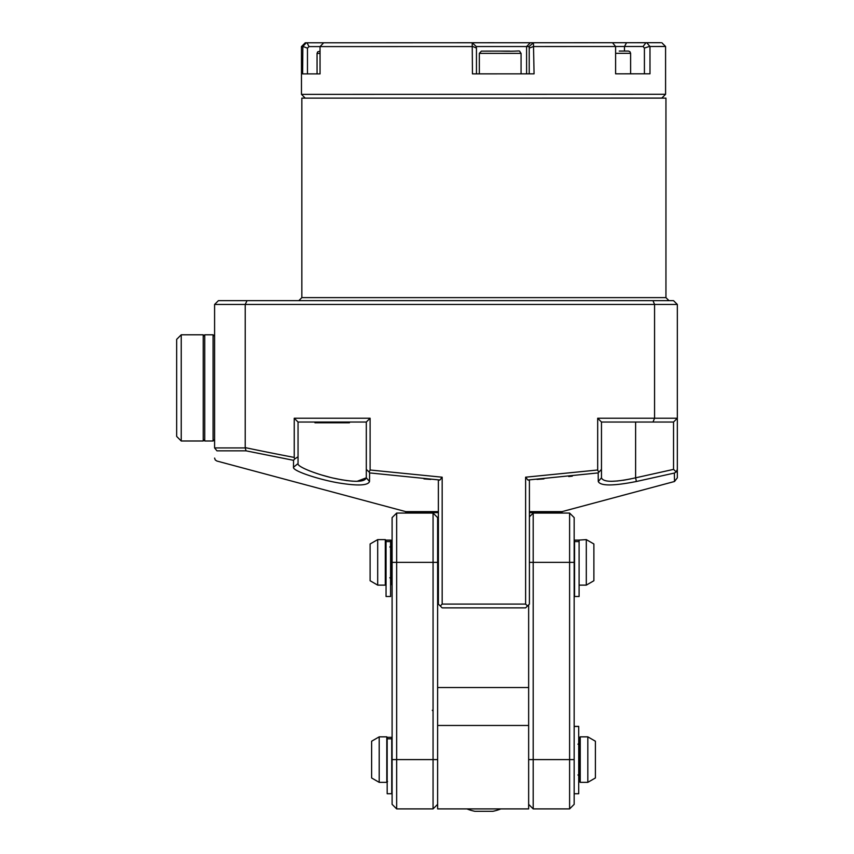 <?xml version="1.0" encoding="UTF-8"?>
<svg xmlns="http://www.w3.org/2000/svg" width="854" height="854" viewBox="0 0 854 854"><rect width="100%" height="100%" fill="white"/><g stroke="black" fill="none" stroke-linecap="round" stroke-linejoin="round"><path stroke-width="1.28" d="M529.405 511.631L562.028 511.631L674.511 481.496L677.329 477.824M438.38 512.646L405.757 512.646L405.757 511.631L438.38 511.631M527.879 480.012L525.616 477.194L597.683 469.999L597.683 418.236L601.472 422.036L601.472 477.824C603.308 482.435 614.688 482.435 635.611 477.824L636.39 481.496C613.129 486.075 600.415 486.075 598.27 481.496L598.184 472.913L527.879 480.012L529.405 480.311L529.405 604.088L525.616 607.877L442.169 607.877L438.38 604.088L438.38 480.311L439.906 480.012L369.601 472.913L369.515 481.496C368.085 485.531 357.954 486.033 339.123 483.001C320.143 479.905 292.228 470.97 293.488 467.234L293.562 460.327L246.059 450.848L245.205 447.923L245.215 304.451L677.329 304.451L677.329 469.38C677.329 476.361 677.329 484.101 677.329 469.38L676.229 471.92L674.372 473.052C674.617 487.773 674.489 480.055 674.372 473.052L636.39 481.496L674.372 473.052M216.948 450.848C216.82 464.266 216.82 464.266 216.948 450.848L214.6 447.923L216.948 450.848L246.059 450.848M423.947 478.891L430.79 479.414M536.995 479.414L543.977 478.88M568.732 476.543L572.297 476.148M529.405 504.298L529.405 508.408M293.488 467.234L298.046 463.573C296.616 466.85 319.428 475.336 335.793 478.646C354.591 482.425 364.765 482.147 366.313 477.824L357.111 481.304M314.945 422.036L314.945 422.794L349.414 422.794L349.414 422.036M352.691 481.197L345.966 480.492M342.166 479.895L333.444 478.123M329.751 477.226L321.83 475.059M245.215 447.624A2533.295 2533.295 6.2 0 0 294.246 457.424L294.641 459.014L298.046 456.783L298.046 422.036L366.313 422.036L370.102 418.236L370.102 469.999L442.169 477.205L439.906 480.012M601.472 422.036L673.539 422.036L673.539 469.38L676.229 471.92M635.611 422.036L635.611 477.824L673.539 469.38M673.539 422.036L677.329 418.236L654.57 418.236L654.57 304.451L653 300.661L673.539 300.661L677.329 304.451M653 422.036L654.57 418.236L597.683 418.236M601.472 469.38L598.184 472.913M597.683 469.999L598.611 472.081M598.27 481.496L601.472 477.824M247.03 300.661L245.215 304.451L214.6 304.451L218.389 300.661L653 300.661M214.6 304.451L214.6 447.923L245.205 447.923M440.28 605.988L442.169 604.088L442.169 477.205M527.505 605.988L525.616 604.088L525.616 477.194M525.616 604.088L442.169 604.088M294.246 457.424L294.246 418.236L370.102 418.236M366.313 422.036L366.313 469.38L369.174 472.07L370.102 469.999M369.515 481.496L366.313 477.824L366.313 469.38M369.174 472.07L369.601 472.913M298.046 456.783L298.046 463.573M294.641 459.014L293.562 460.327M298.046 422.036L294.246 418.236M214.6 447.816C214.6 461.352 214.6 461.352 214.6 447.816M630.711 478.913L623.228 480.29M617.752 480.973L611.453 481.314M301.836 297.63L665.949 297.63L665.949 98.125L301.836 98.125L301.836 297.63L298.804 300.661M562.028 511.631L562.028 512.646L529.405 512.646M466.903 808.898A45.518 45.518 0 0 0 474.931 811.3L492.865 811.3A45.518 45.518 0 0 0 500.882 808.898M437.622 562.37L433.063 562.37L433.063 513.062L437.622 517.609L437.622 808.898L528.647 808.898L528.647 725.462L437.622 725.462L437.622 687.534L528.647 687.534L528.647 725.462L528.647 604.846M533.195 808.898L533.195 513.062L569.607 513.062L569.607 808.898L533.195 808.898L528.647 804.351M569.607 513.062L574.166 517.609L574.166 804.351L569.607 808.898M392.103 562.37L396.662 562.37L396.662 513.062L392.103 517.609L392.103 804.351L396.662 808.898L396.662 562.37L433.063 562.37L433.063 808.898L437.622 804.351M494.423 42.732L436.693 42.775M354.72 42.785L340.447 42.785M307.472 48.166L308.999 46.596L320.047 46.586L320.047 73.903L307.472 73.903L307.472 48.166L302.839 46.404L306.351 42.796L346.436 42.796M308.999 46.596L307.034 42.796M637.639 42.711L643.372 42.7M615.606 46.511L643.083 46.5L645.955 42.711L646.702 42.711L649.979 46.5L649.99 73.807L615.617 73.828L615.606 46.522L612.531 42.721L533.44 42.753L534.06 73.85L472.454 73.871L472.209 42.764L476.276 46.554L529.053 46.543L533.44 42.753M643.083 46.5L644.407 48.07L649.745 46.319M644.407 48.07L644.418 73.818M592.922 42.732L645.955 42.711M476.457 73.871L476.447 48.123L472.625 46.372M476.447 48.123L476.276 46.564M529.053 46.543L529.224 48.112L533.846 46.351M470.042 42.764L532.917 42.753M529.224 48.112L529.234 73.85M533.611 98.125L661.797 98.082L665.586 94.282L301.473 94.378L305.22 98.125M649.99 73.807L615.617 73.828M534.06 73.85L472.454 73.871M307.472 73.903L302.647 73.903L302.839 46.404M320.047 73.903L302.647 73.903M649.979 46.5L665.576 46.49L665.586 94.282M534.049 46.543L615.606 46.522M472.209 42.764L323.655 42.796L320.047 46.596L472.443 46.564M320.325 42.785L305.252 42.796L301.462 46.596L302.636 46.596M646.702 42.711L660.676 42.7M305.252 42.796L306.351 42.796M176.671 406.493L176.671 339.348L181.229 334.8L181.229 440.995L176.671 436.447L176.671 406.493M181.229 334.8L203.22 334.8L203.22 440.995L181.229 440.995L176.671 436.447M213.084 338.846L213.084 440.995L204.736 440.995L204.736 334.8L203.22 336.316L204.736 334.8L213.084 334.8L213.084 338.846M595.398 741.219L595.398 777.973L587.819 782.349L587.819 736.842L595.398 741.219M580.229 736.842L580.229 782.349L579.471 781.591L579.471 737.6L580.229 736.842L587.819 736.842M379.208 736.842L379.208 782.349L371.629 777.973L371.629 741.219L379.208 736.842L386.798 736.842L386.798 782.349L387.556 781.591M593.882 543.987L593.882 580.741L586.303 585.129L586.303 539.611L593.882 543.987M578.713 540.112L586.303 539.611M377.692 585.129L370.102 580.741L370.102 543.987L377.692 539.611L385.282 539.611L385.282 585.129L386.04 584.371L385.282 585.129L377.692 585.129L377.692 539.611M389.83 577.731L391.345 579.247L389.83 577.731M392.103 585.129L391.345 584.371L391.345 540.368L392.103 539.611L391.345 540.368M574.166 726.37L578.713 726.37L578.713 793.729L574.166 793.729M391.73 737.333L391.73 793.729L387.172 793.729L387.172 737.333L391.73 737.333M574.539 541.596L574.539 540.112L579.097 540.112L579.097 596.508L574.539 596.508L574.539 541.596L579.097 541.596M386.04 541.596L386.04 540.112L390.588 540.112L390.588 596.508L386.04 596.508L386.04 541.596L390.588 541.596M490.719 51.101L509.689 51.101M615.606 53.343L630.615 53.332L630.017 51.795L628.523 51.069L619.235 51.069M528.647 759.59L574.166 759.59M529.405 562.37L574.166 562.37M437.622 759.59L392.103 759.59M624.477 51.059L624.477 46.511L626.58 42.711M530.355 42.753L526.587 46.543L526.598 73.85M574.166 726.476L578.713 726.476M387.172 738.817L391.73 738.817M521.068 73.85L521.068 53.375L500.209 53.375L479.34 53.386L479.35 73.86M521.068 53.375C517.599 49.34 524.911 51.752 500.209 51.101L481.378 51.123L479.34 53.386M320.047 53.418L317.047 53.418L317.058 73.903M320.047 51.144L317.635 51.891L317.047 53.418M405.757 511.631L216.852 461.021L215.229 459.932L214.6 458.086M665.949 297.63L668.981 300.661M529.405 516.851L533.195 513.062M433.063 513.062L396.662 513.062M396.662 808.898L433.063 808.898M301.462 46.596L301.473 94.378M661.775 42.7L665.576 46.49M203.22 439.479L204.736 440.995L203.22 439.479M214.6 336.316L213.084 334.8M214.6 439.479L213.084 440.995M580.229 782.349L587.819 782.349M577.955 744.229L579.471 742.713M577.955 774.952L579.471 776.478M379.208 782.349L386.798 782.349M386.798 736.842L387.556 737.6M579.097 585.129L586.303 585.129M385.282 539.611L386.04 540.368M389.83 547.008L391.345 545.492M437.622 585.129L438.38 585.129M437.622 539.611L438.38 539.611M432.305 710.293L433.063 711.051M630.615 53.332L630.626 73.818"/></g></svg>
